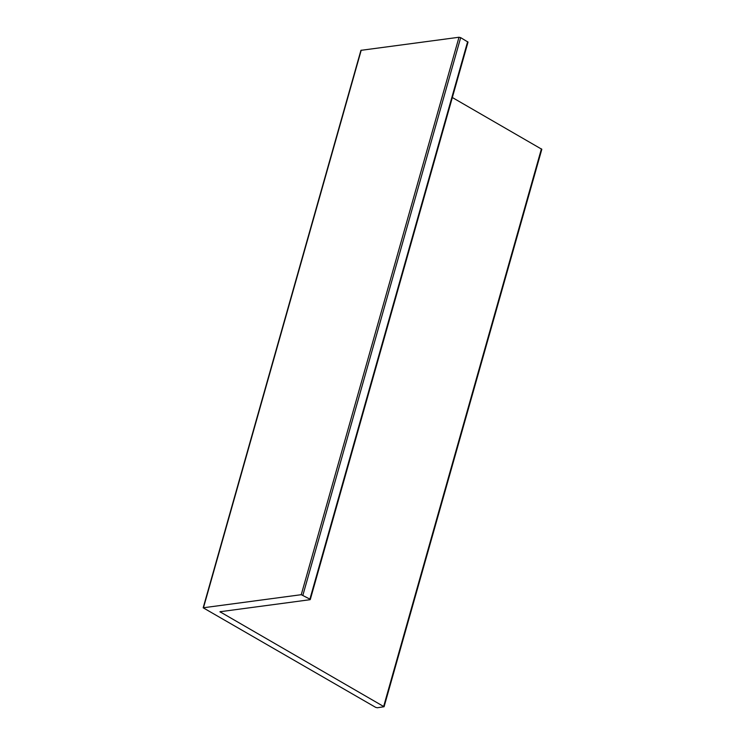 <?xml version="1.0" encoding="UTF-8"?>
<svg xmlns="http://www.w3.org/2000/svg" width="745" height="745" viewBox="0 0 745 745"><rect width="100%" height="100%" fill="white"/><g stroke="black" fill="none" stroke-linecap="round" stroke-linejoin="round"><path stroke-width="1.12" d="M301.25 594.696L309.901 599.11L309.967 599.716L219.943 611.747L384.075 706.735L377.333 707.75L375.657 707.359L203.18 607.79L301.25 594.696L458.995 37.25L460.671 37.641L468.018 42.102L310.274 599.548M452.336 97.52L541.82 149.289L384.075 706.735M203.18 607.79L360.925 50.343L458.995 37.25M460.671 37.641L302.926 595.097M361.232 50.176L203.497 607.622M467.637 41.664L309.901 599.11M220.501 611.543L220.315 612.185M541.438 148.842L383.703 706.288"/></g></svg>
